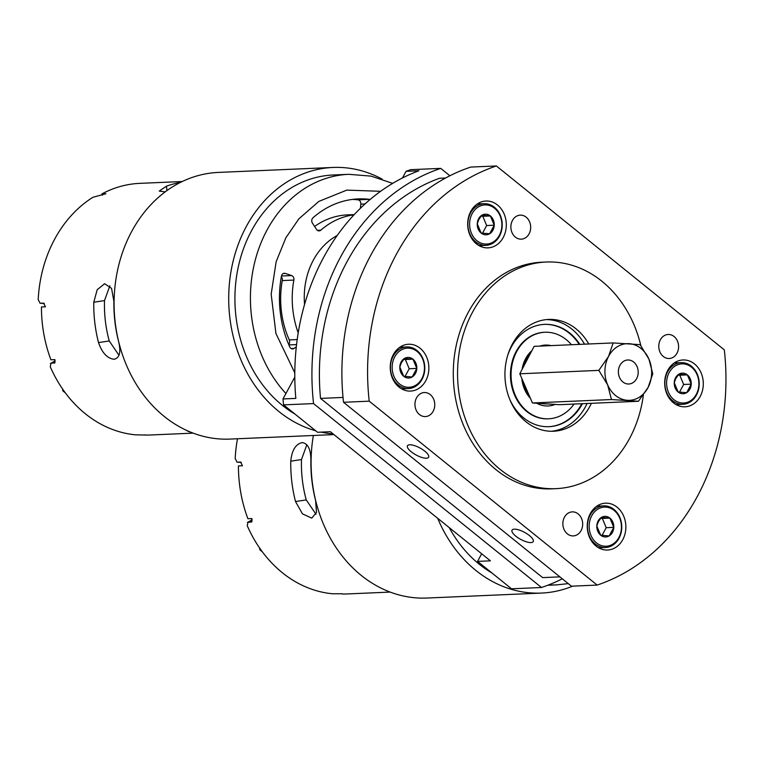 <?xml version="1.0" encoding="UTF-8"?>
<svg xmlns="http://www.w3.org/2000/svg" width="764" height="764" viewBox="0 0 764 764"><rect width="100%" height="100%" fill="white"/><g stroke="black" fill="none" stroke-linecap="round" stroke-linejoin="round"><path stroke-width="1.15" d="M304.559 304.464A68.999 56.851 -92.5 0 1 313.412 260.037A68.999 56.851 -92.5 0 1 337.23 235.465M562.304 578.806A217.396 179.11 -92.5 0 1 541.495 587.497L511.527 588.796L477.567 561.387L490.412 560.833L330.392 431.727L317.547 432.281L283.587 404.872A217.396 179.11 -92.5 0 1 282.986 398.951L295.83 398.397A217.396 179.11 -92.5 0 1 323.64 257.373A217.396 179.11 -92.5 0 1 418.911 170.773L406.066 171.327A217.396 179.11 -92.5 0 1 410.765 169.675L440.732 168.376L449.891 175.768M283.587 404.872L313.555 403.583A217.396 179.11 -92.5 0 1 340.773 256.628A217.396 179.11 -92.5 0 1 440.732 168.376M541.495 587.497L313.555 403.583M445.651 177.993L439.577 178.251A208.324 171.633 87.5 0 0 320.536 398.407L542.65 577.613L559.907 576.868M402.475 177.974L406.066 171.327M477.567 561.387L481.673 553.785M282.986 398.951L294.799 377.101M343.026 397.433L320.536 398.407M411.233 451.782A12.023 4.001 -151.6 0 0 428.623 457.206A12.023 4.001 -151.6 0 0 424.851 451.199A12.023 4.001 -151.6 0 0 407.47 445.775A12.023 4.001 -151.6 0 0 411.233 451.782M515.824 536.175A12.023 4.001 -151.6 0 0 533.205 541.59A12.023 4.001 -151.6 0 0 529.442 535.583A12.023 4.001 -151.6 0 0 512.052 530.159A12.023 4.001 -151.6 0 0 515.824 536.175M425.768 380.739A23.445 19.31 87.5 0 0 426.283 356.282A23.445 19.31 87.5 0 0 408.539 344.249A23.445 19.31 87.5 0 0 393.345 354.582A23.445 19.31 87.5 0 0 392.82 379.049A23.445 19.31 87.5 0 0 410.564 391.082A23.445 19.31 87.5 0 0 425.768 380.739M402.762 347.104A23.445 19.31 87.5 0 0 401.253 346.34M503.209 237.518A23.445 19.31 87.5 0 0 503.724 213.06A23.445 19.31 87.5 0 0 485.98 201.028A23.445 19.31 87.5 0 0 470.786 211.361A23.445 19.31 87.5 0 0 470.261 235.828A23.445 19.31 87.5 0 0 488.005 247.861A23.445 19.31 87.5 0 0 503.209 237.518M480.203 203.873A23.445 19.31 87.5 0 0 478.694 203.119M700.196 396.468A23.445 19.31 87.5 0 0 700.712 372.001A23.445 19.31 87.5 0 0 682.968 359.968A23.445 19.31 87.5 0 0 667.774 370.301A23.445 19.31 87.5 0 0 667.259 394.768A23.445 19.31 87.5 0 0 685.002 406.801A23.445 19.31 87.5 0 0 700.196 396.468M677.191 362.824A23.445 19.31 87.5 0 0 675.682 362.06M622.755 539.69A23.445 19.31 87.5 0 0 623.271 515.222A23.445 19.31 87.5 0 0 605.527 503.189A23.445 19.31 87.5 0 0 590.333 513.523A23.445 19.31 87.5 0 0 589.818 537.99A23.445 19.31 87.5 0 0 607.561 550.023A23.445 19.31 87.5 0 0 622.755 539.69M599.75 506.045A23.445 19.31 87.5 0 0 598.241 505.281M433.169 411.261A12.023 9.903 87.5 0 0 433.436 398.722A12.023 9.903 87.5 0 0 424.335 392.543A12.023 9.903 87.5 0 0 416.542 397.843A12.023 9.903 87.5 0 0 416.275 410.392A12.023 9.903 87.5 0 0 425.376 416.571A12.023 9.903 87.5 0 0 433.169 411.261M581.079 530.608A12.023 9.903 87.5 0 0 581.347 518.059A12.023 9.903 87.5 0 0 572.246 511.88A12.023 9.903 87.5 0 0 564.453 517.19A12.023 9.903 87.5 0 0 564.185 529.729A12.023 9.903 87.5 0 0 573.286 535.908A12.023 9.903 87.5 0 0 581.079 530.608M676.999 353.197A12.023 9.903 87.5 0 0 677.267 340.658A12.023 9.903 87.5 0 0 668.166 334.479A12.023 9.903 87.5 0 0 660.373 339.779A12.023 9.903 87.5 0 0 660.106 352.328A12.023 9.903 87.5 0 0 669.207 358.507A12.023 9.903 87.5 0 0 676.999 353.197M529.089 233.86A12.023 9.903 87.5 0 0 529.356 221.312A12.023 9.903 87.5 0 0 520.255 215.142A12.023 9.903 87.5 0 0 512.463 220.443A12.023 9.903 87.5 0 0 512.195 232.991A12.023 9.903 87.5 0 0 521.296 239.161A12.023 9.903 87.5 0 0 529.089 233.86M640.843 345.614A113.425 93.447 87.5 0 0 546.145 262.023A113.425 93.447 87.5 0 0 472.61 312.046A113.425 93.447 87.5 0 0 470.099 430.409A113.425 93.447 87.5 0 0 555.953 488.654A113.425 93.447 87.5 0 0 629.488 438.632A113.425 93.447 87.5 0 0 643.384 394.998M546.145 262.023L541.867 262.205A113.425 93.447 87.5 0 0 468.332 312.237A113.425 93.447 87.5 0 0 465.82 430.59A113.425 93.447 87.5 0 0 551.675 488.845L555.953 488.654M697.112 496.829A217.396 179.11 87.5 0 0 724.329 349.883L496.38 165.96L470.7 167.077A217.396 179.11 87.5 0 0 343.523 402.284L571.462 586.198L597.152 585.081A217.396 179.11 87.5 0 0 697.112 496.829M588.805 343.991A55.953 46.098 87.5 0 0 548.628 319.438A55.953 46.098 87.5 0 0 512.357 344.115A55.953 46.098 87.5 0 0 511.116 402.504A55.953 46.098 87.5 0 0 553.47 431.24A55.953 46.098 87.5 0 0 589.751 406.563A55.953 46.098 87.5 0 0 591.374 403.316M551.331 431.278A55.953 46.098 87.5 0 0 585.463 406.744A55.953 46.098 87.5 0 0 587.096 403.497M584.527 344.172A55.953 46.098 87.5 0 0 546.489 319.591M496.38 165.96A217.396 179.11 87.5 0 0 369.213 401.167L343.523 402.284M369.213 401.167L597.152 585.081M600.122 548.571A23.445 19.31 87.5 0 0 601.554 547.683M677.563 405.35A23.445 19.31 87.5 0 0 678.995 404.462M480.566 246.409A23.445 19.31 87.5 0 0 481.998 245.521M403.125 389.63A23.445 19.31 87.5 0 0 404.567 388.742M384.569 589.789L388.007 591.25M302.229 442.585C295.687 444.037 291.867 450.235 290.769 461.179A125.926 103.751 87.5 0 0 295.515 501.547L302.448 513.847L311.731 518.145L316.477 512.491L315.637 500.678A125.926 103.751 -92.5 0 1 310.891 460.31C310.872 449.413 307.978 443.502 302.229 442.585L301.608 442.652M491.911 572.962A125.926 103.751 -92.5 0 1 449.242 527.618M241.243 462.44L237.069 462.201L235.188 458.515A125.926 103.751 -92.5 0 1 237.499 438.765M241.328 462.44L237.193 462.201L240.488 462.058M240.603 462.077L242.455 465.744L238.425 465.925A125.926 103.751 -92.5 0 0 247.908 518.737L251.929 518.565L251.136 522.089L252.024 521.573M251.652 521.946L247.45 522.375L252.292 520.036M251.7 520.055L247.966 522.232L247.249 525.708A125.926 103.751 -92.5 0 0 332.512 593.771L342.176 593.752M390.146 592.081L347.677 593.924A125.926 103.751 -92.5 0 1 342.167 593.981M306.851 444.724L301.493 459.536A112.976 93.084 87.5 0 0 306.24 499.904L315.99 514.248M259.55 547.922L259.856 549.813L262.31 551.789M437.686 518.288A133.461 109.959 87.5 0 0 541.475 593.074A133.461 109.959 87.5 0 0 572.656 586.141M313.364 435.48A133.461 109.959 87.5 0 0 426.866 598.04L541.475 593.074M180.466 182.405A125.926 103.751 87.5 0 0 166.447 186.187L159.246 191.105L165.215 191.869M44.245 303.499L40.081 303.251L38.2 299.574A125.926 103.751 -92.5 0 1 54.721 239.056A125.926 103.751 -92.5 0 1 92.893 197.303L105.929 193.731L101.898 193.913A125.926 103.751 -92.5 0 1 139.793 183.36L182.262 181.526M294.914 414.021A125.926 103.751 -92.5 0 1 251.623 230.527A125.926 103.751 -92.5 0 1 333.266 174.985L348.776 174.316A125.926 103.751 -92.5 0 0 267.133 229.859A125.926 103.751 -92.5 0 0 285.927 393.517M109.863 285.774L104.506 300.586A112.976 93.084 87.5 0 0 109.242 340.954L118.993 355.298M114.123 359.252C119.623 357.963 121.132 352.128 118.649 341.718A125.926 103.751 -92.5 0 1 113.903 301.36L111.554 288.353L104.611 283.702L97.19 289.757L93.781 302.229A125.926 103.751 87.5 0 0 98.527 342.597C102.118 352.939 107.323 358.497 114.123 359.252L114.734 359.195M288.687 344.468A3.782 3.113 87.5 0 0 289.155 343.79A3.782 3.113 87.5 0 0 289.269 339.923A85.444 70.403 -92.5 0 1 282.288 280.579A3.782 3.113 87.5 0 0 281.295 276.902M54.655 363.005L54.139 363.148L54.941 359.615L50.911 359.796A125.926 103.751 -92.5 0 1 41.437 306.975L45.458 306.803L43.491 303.117M102.405 195.145L101.898 193.913M193.149 433.14L150.68 434.983A125.926 103.751 -92.5 0 1 145.179 435.041L145.179 434.811M145.179 435.041L135.514 434.831A125.926 103.751 -92.5 0 1 50.262 366.768L50.968 363.292L50.453 363.435L55.294 361.086M62.552 388.981L62.868 390.872L65.322 392.849M360.407 208.285L360.828 204.131A3.782 3.113 87.5 0 0 357.991 199.843A100.944 83.171 87.5 0 0 352.51 199.404M354.219 214.598L347.391 214.894A85.444 70.403 87.5 0 0 314.606 226.459M296.308 346.866L294.092 348.432A3.782 3.113 -92.5 0 1 292.65 348.938A3.782 3.113 -92.5 0 1 289.757 346.932A100.944 83.171 -92.5 0 1 281.429 276.167A3.782 3.113 -92.5 0 1 284.303 273.273A3.782 3.113 -92.5 0 1 285.268 273.416L291.6 275.565A3.782 3.113 -92.5 0 1 293.853 280.073L282.288 280.579M298.208 332.903A85.444 70.403 -92.5 0 1 293.853 280.073M357.991 199.843L369.556 199.347A3.782 3.113 -92.5 0 1 370.12 199.48M369.556 199.347A100.944 83.171 87.5 0 0 358.278 198.907A100.944 83.171 87.5 0 0 313.001 217.769A3.782 3.113 -92.5 0 0 312.438 223.164L316.544 229.429A3.782 3.113 -92.5 0 0 319.142 230.881A3.782 3.113 -92.5 0 0 320.823 230.184A85.444 70.403 87.5 0 1 354.009 214.818M382.134 179.11A133.461 109.959 87.5 0 0 332.942 167.459A133.461 109.959 87.5 0 0 229.047 287.999A133.461 109.959 87.5 0 0 315.675 430.772M321.128 432.118A133.461 109.959 87.5 0 0 333.104 433.914M332.942 167.459L218.323 172.425A133.461 109.959 87.5 0 0 114.237 310.509A133.461 109.959 87.5 0 0 229.868 439.09L333.944 434.592M187.466 431.068L191.019 432.309M54.712 361.114L50.968 363.292L55.037 362.633M44.341 303.489L40.196 303.26L43.615 303.136M509.588 398.98A51.207 42.192 87.5 0 0 548.982 426.684A51.207 42.192 87.5 0 0 572.016 417.058A51.207 42.192 87.5 0 0 582.397 403.698M579.828 344.373A51.207 42.192 87.5 0 0 544.551 324.366A51.207 42.192 87.5 0 0 521.525 333.983A51.207 42.192 87.5 0 0 507.697 355.365M551.169 345.614A30.484 25.116 87.5 0 0 539.804 346.111M531.859 350.695A30.484 25.116 87.5 0 0 531.744 350.8A30.484 25.116 87.5 0 0 522.07 369.451M571.443 344.736A43.309 35.688 87.5 0 0 544.894 332.254A43.309 35.688 87.5 0 0 525.422 340.391A43.309 35.688 87.5 0 0 513.188 389.554A43.309 35.688 87.5 0 0 548.638 418.796A43.309 35.688 87.5 0 0 568.12 410.66A43.309 35.688 87.5 0 0 574.012 404.06M521.802 378.419A30.484 25.116 87.5 0 0 530.445 398.35M536.72 403.239A30.484 25.116 87.5 0 0 555.141 404.423M530.159 353.942A28.354 23.359 87.5 0 0 523.025 367.618M522.576 380.195A28.354 23.359 87.5 0 0 529.194 395.475M542.507 403.612A28.354 23.359 87.5 0 0 546.795 403.908L546.967 403.898M548.686 426.694A51.207 42.192 87.5 0 0 571.415 417.087A51.207 42.192 87.5 0 0 581.796 403.726M544.894 332.254L544.293 332.283A43.309 35.688 87.5 0 0 524.811 340.419A43.309 35.688 87.5 0 0 512.587 389.583A43.309 35.688 87.5 0 0 548.036 418.825L548.638 418.796M579.227 344.402A51.207 42.192 87.5 0 0 544.255 324.375M591.756 515.729A19.587 16.139 87.5 0 0 596.512 542.908A19.587 16.139 87.5 0 0 618.85 537.589A19.587 16.139 87.5 0 0 614.084 510.409A19.587 16.139 87.5 0 0 591.756 515.729M619.002 538.324A20.838 17.171 -92.5 0 1 605.499 547.511A20.838 17.171 -92.5 0 1 589.722 536.806A20.838 17.171 -92.5 0 1 590.18 515.06A20.838 17.171 -92.5 0 1 603.694 505.873A20.838 17.171 -92.5 0 1 619.47 516.569A20.838 17.171 -92.5 0 1 619.002 538.324M598.174 520.905A10.314 8.499 87.5 0 0 596.818 525.957A10.314 8.499 87.5 0 0 600.676 535.211A10.314 8.499 87.5 0 0 609.166 535.917A10.314 8.499 87.5 0 0 613.788 527.37A10.314 8.499 87.5 0 0 609.93 518.107A10.314 8.499 87.5 0 0 601.44 517.4A10.314 8.499 87.5 0 0 598.174 520.905M598.346 521.707L596.818 525.957L600.676 535.211L609.166 535.917L613.788 527.37L609.93 518.107L601.44 517.4L598.346 521.707M602.042 535.392L606.205 527.695L602.347 518.431L600.685 518.298M606.205 527.695L613.788 527.37M602.347 518.431L609.93 518.107M394.759 356.788A19.587 16.139 87.5 0 0 399.524 383.967A19.587 16.139 87.5 0 0 421.852 378.648A19.587 16.139 87.5 0 0 417.096 351.469A19.587 16.139 87.5 0 0 394.759 356.788M422.014 379.374A20.838 17.171 -92.5 0 1 408.501 388.57A20.838 17.171 -92.5 0 1 392.725 377.865A20.838 17.171 -92.5 0 1 393.193 356.119A20.838 17.171 -92.5 0 1 406.696 346.932A20.838 17.171 -92.5 0 1 422.473 357.628A20.838 17.171 -92.5 0 1 422.014 379.374M401.176 361.964A10.314 8.499 87.5 0 0 399.82 367.016A10.314 8.499 87.5 0 0 403.688 376.27A10.314 8.499 87.5 0 0 412.178 376.977A10.314 8.499 87.5 0 0 416.8 368.42A10.314 8.499 87.5 0 0 412.932 359.166A10.314 8.499 87.5 0 0 404.442 358.459A10.314 8.499 87.5 0 0 401.176 361.964M401.348 362.766L399.82 367.016L403.688 376.27L412.178 376.977L416.8 368.42L412.932 359.166L404.442 358.459L401.348 362.766M405.054 376.451L409.217 368.754L405.35 359.491L403.688 359.357M409.217 368.754L416.8 368.42M405.35 359.491L412.932 359.166M472.2 213.567A19.587 16.139 87.5 0 0 476.965 240.746A19.587 16.139 87.5 0 0 499.293 235.427A19.587 16.139 87.5 0 0 494.537 208.247A19.587 16.139 87.5 0 0 472.2 213.567M499.455 236.152A20.838 17.171 -92.5 0 1 485.942 245.349A20.838 17.171 -92.5 0 1 470.166 234.643A20.838 17.171 -92.5 0 1 470.634 212.898A20.838 17.171 -92.5 0 1 484.137 203.711A20.838 17.171 -92.5 0 1 499.914 214.407A20.838 17.171 -92.5 0 1 499.455 236.152M478.617 218.743A10.314 8.499 87.5 0 0 477.261 223.785A10.314 8.499 87.5 0 0 481.129 233.049A10.314 8.499 87.5 0 0 489.609 233.755A10.314 8.499 87.5 0 0 494.241 225.199A10.314 8.499 87.5 0 0 490.373 215.945A10.314 8.499 87.5 0 0 481.883 215.238A10.314 8.499 87.5 0 0 478.617 218.743M478.789 219.545L477.261 223.785L481.129 233.049L489.609 233.755L494.241 225.199L490.373 215.945L481.883 215.238L478.789 219.545M482.495 233.23L486.658 225.533L482.791 216.269L481.129 216.136M486.658 225.533L494.241 225.199M482.791 216.269L490.373 215.945M669.197 372.507A19.587 16.139 87.5 0 0 673.953 399.687A19.587 16.139 87.5 0 0 696.29 394.367A19.587 16.139 87.5 0 0 691.525 367.188A19.587 16.139 87.5 0 0 669.197 372.507M696.443 395.093A20.838 17.171 -92.5 0 1 682.94 404.29A20.838 17.171 -92.5 0 1 667.163 393.584A20.838 17.171 -92.5 0 1 667.621 371.839A20.838 17.171 -92.5 0 1 681.135 362.652A20.838 17.171 -92.5 0 1 696.911 373.348A20.838 17.171 -92.5 0 1 696.443 395.093M675.615 377.683A10.314 8.499 87.5 0 0 674.249 382.735A10.314 8.499 87.5 0 0 678.117 391.989A10.314 8.499 87.5 0 0 686.607 392.696A10.314 8.499 87.5 0 0 691.229 384.149A10.314 8.499 87.5 0 0 687.371 374.885A10.314 8.499 87.5 0 0 678.881 374.179A10.314 8.499 87.5 0 0 675.615 377.683M675.787 378.486L674.249 382.735L678.117 391.989L686.607 392.696L691.229 384.149L687.371 374.885L678.881 374.179L675.787 378.486M679.482 392.171L683.646 384.473L679.779 375.21L678.126 375.076M683.646 384.473L691.229 384.149M679.779 375.21L687.371 374.885M619.528 377.445A12.023 9.903 87.5 0 0 628.801 384.005A12.023 9.903 87.5 0 0 637.042 366.539A12.023 9.903 87.5 0 0 627.76 359.987A12.023 9.903 87.5 0 0 619.528 377.445M640.127 344.659L613.158 342.931L534.122 346.35L519.797 373.797L532.441 402.972L559.42 404.691L638.446 401.272L648.092 387.443L652.771 373.825L648.932 359.137L640.127 344.659M613.158 342.931L608.478 356.549L598.833 370.378L519.797 373.797M598.833 370.378L607.638 384.855L611.477 399.543L532.441 402.972M611.477 399.543L638.446 401.272M648.092 387.443A28.354 23.359 87.5 0 0 648.932 359.137A28.354 23.359 87.5 0 0 629.125 343.685A28.354 23.359 87.5 0 0 608.478 356.549A28.354 23.359 87.5 0 0 607.638 384.855A28.354 23.359 87.5 0 0 627.445 400.307A28.354 23.359 87.5 0 0 648.092 387.443M547.712 585.262L556.66 584.88A125.926 103.751 -92.5 0 1 548.772 584.852M301.493 459.536L290.769 461.179M306.24 499.904L295.515 501.547M294.808 372.88L275.938 333.524L271.172 294.178L276.138 261.746L285.851 237.795L298.839 218.886L318.855 201.4L346.789 190.121L380.625 191.296M98.527 342.597L109.242 340.954M289.269 339.923L297.196 339.579M281.458 276.005L291.6 275.565M285.268 273.416L283.368 273.493M291.17 348.565L294.092 348.432M296.566 344.583L288.878 344.917M365.02 203.95L360.828 204.131M317.394 230.336L320.823 230.184M166.972 190.589L166.447 186.187M93.781 302.229L104.506 300.586M556.66 584.88L568.273 583.62M392.677 183.379L371.142 176.131L348.776 174.316M605.499 547.511L598.613 547.807M603.694 505.873L596.808 506.169M408.501 388.57L401.616 388.866M406.696 346.932L399.82 347.228M485.942 245.349L479.057 245.645M484.137 203.711L477.252 204.007M682.94 404.29L676.054 404.586M681.135 362.652L674.249 362.948"/></g></svg>
